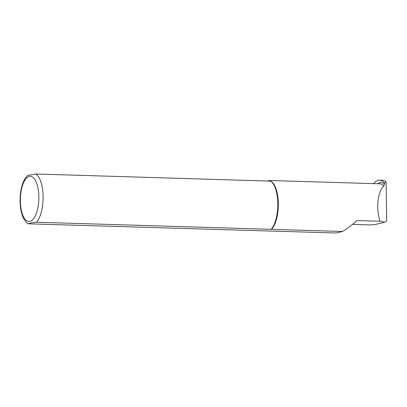 <?xml version="1.0" encoding="UTF-8"?>
<svg xmlns="http://www.w3.org/2000/svg" width="407" height="407" viewBox="0 0 407 407"><rect width="100%" height="100%" fill="white"/><g stroke="black" fill="none" stroke-linecap="round" stroke-linejoin="round"><path stroke-width="0.61" d="M342.572 231.481L336.014 233.002L28.322 223.814L30.327 223.011L36.554 222.237L342.572 231.481C346.51 229.141 351.307 225.488 356.959 220.538L380.077 221.23C375.742 208.537 377.635 191.219 383.923 186.019L384.529 183.023A29.599 12.078 -88.3 0 0 379.548 180.143A29.599 12.078 -88.3 0 0 373.631 183.618M379.548 180.143L382.438 180.23A29.599 12.078 91.7 0 1 386.106 181.771L386.65 220.889L384.574 222.319L375.213 224.486L370.121 224.918L352.421 224.389M267.74 180.927L269.693 180.515L270.823 181.12L35.882 173.998L27.62 175.437M271.5 229.36A25.529 10.414 -88.3 0 0 278.317 203.581A25.529 10.414 -88.3 0 0 270.823 181.12M384.574 222.319L380.077 221.23M384.529 183.023L386.106 181.771M271.266 229.248A25.855 10.546 -88.3 0 0 277.813 203.531A25.855 10.546 -88.3 0 0 270.589 181.008M384.544 184.071A26.821 10.943 -88.3 0 0 377.681 183.74M383.923 186.019A25.529 10.414 -88.3 0 0 379.858 183.806L269.693 180.515M29.909 221.393A22.619 9.229 -88.3 0 0 37.444 185.77A22.619 9.229 -88.3 0 0 21.434 189.479A22.619 9.229 -88.3 0 0 29.909 221.393M36.554 222.237A25.855 10.546 -88.3 0 0 43.106 196.52A25.855 10.546 -88.3 0 0 35.882 173.998M28.322 223.814C27.595 223.758 26.185 222.253 24.094 219.302C22.619 216.692 21.54 213.492 20.864 209.707C19.79 203.485 19.795 197.136 20.884 190.644C21.754 185.623 23.214 181.491 25.265 178.261L27.635 175.422"/></g></svg>
